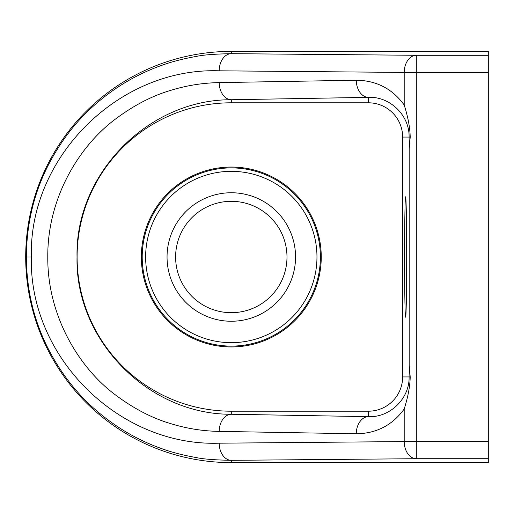 <?xml version="1.0" encoding="UTF-8"?>
<svg xmlns="http://www.w3.org/2000/svg" width="514" height="514" viewBox="0 0 514 514"><rect width="100%" height="100%" fill="white"/><g stroke="black" fill="none" stroke-linecap="round" stroke-linejoin="round"><path stroke-width="0.77" d="M405.623 316.965C405.315 319.374 404.589 301.384 404.576 257C404.589 212.616 405.315 194.626 405.623 197.035C405.931 194.626 406.658 212.616 406.67 257C406.658 301.384 405.931 319.374 405.623 316.965M321.25 257A89.95 89.95 0 0 1 231.3 346.95A89.95 89.95 0 0 1 141.35 257A89.95 89.95 0 0 1 231.3 167.05A89.95 89.95 0 0 1 321.25 257M488.3 72.423L488.3 51.4L231.3 51.4A205.6 205.6 0 0 0 25.7 257A205.6 205.6 0 0 0 231.3 462.6L488.3 462.6L488.3 72.423L404.197 72.423A17.135 12.118 -89.5 0 1 416.308 55.287L416.308 458.713A17.135 12.118 -90.5 0 1 404.197 441.577L488.3 441.577M488.3 458.713L416.308 458.713L231.3 460.326C214.627 459.998 202.914 459.073 196.162 457.55C183.164 455.256 171.76 452.307 161.942 448.722C138.568 440.492 117.179 428.168 97.769 411.746C77.113 394.334 60.26 372.669 47.217 346.751C33.577 319.239 26.619 289.324 26.336 257C26.606 224.727 33.558 194.832 47.185 167.313C60.299 141.299 77.139 119.627 97.705 102.312C117.089 85.889 138.472 73.56 161.839 65.317C171.682 61.712 183.138 58.75 196.187 56.444C202.934 54.927 214.64 54.002 231.3 53.674A17.135 12.118 90.5 0 0 219.182 70.81L404.197 72.423L404.197 104.991C407.987 116.916 409.992 127.607 410.211 137.065L409.183 148.861L409.183 365.139L410.211 376.935C409.992 386.393 407.987 397.084 404.197 409.009L404.197 441.577L219.182 443.19A17.135 12.118 89.5 0 0 231.3 460.326L231.3 462.6M409.183 148.861L409.093 137.065L402.635 137.065L402.635 376.935L409.093 376.935L409.183 365.139M410.211 376.935L409.093 376.935C409.664 398.607 389.83 417.786 368.365 416.648A17.135 12.111 91 0 0 356.253 433.777L219.182 431.387A17.135 12.111 -89 0 1 231.3 414.258C148.212 414.695 74.96 339.857 77.036 257C74.96 174.143 148.212 99.305 231.3 99.742A17.135 12.111 -91 0 1 219.182 82.613L356.253 80.223A17.135 12.111 89 0 0 368.365 97.352C389.83 96.214 409.664 115.393 409.093 137.065L410.211 137.065M402.635 137.065A34.265 34.265 0 0 0 368.365 102.8L231.3 102.8A154.2 154.2 0 0 0 77.1 257A154.2 154.2 0 0 0 231.3 411.2L368.365 411.2A34.265 34.265 0 0 0 402.635 376.935M286.985 257A55.685 55.685 0 0 1 231.3 312.685A55.685 55.685 0 0 1 175.615 257A55.685 55.685 0 0 1 231.3 201.315A55.685 55.685 0 0 1 286.985 257M295.55 257A64.25 64.25 0 0 1 231.3 321.25A64.25 64.25 0 0 1 167.05 257A64.25 64.25 0 0 1 231.3 192.75A64.25 64.25 0 0 1 295.55 257M316.965 257A85.665 85.665 0 0 0 231.3 171.335A85.665 85.665 0 0 0 145.635 257A85.665 85.665 0 0 0 231.3 342.665A85.665 85.665 0 0 0 316.965 257M320.395 257A89.095 89.095 0 0 0 231.3 167.905A89.095 89.095 0 0 0 142.205 257A89.095 89.095 0 0 0 231.3 346.095A89.095 89.095 0 0 0 320.395 257M231.3 51.4L231.3 53.674L416.308 55.287L488.3 55.287M26.336 257L31.354 257C28.752 156.905 119.113 67.334 219.182 70.81M219.182 443.19C119.113 446.666 28.752 357.095 31.354 257M219.182 431.387C202.619 431.098 186.421 428.503 170.597 423.6C152.144 418.171 133.826 408.662 115.637 395.06C78.469 367.542 47.282 315.088 47.789 257C47.282 198.918 78.456 146.464 115.637 118.94C133.813 105.344 152.138 95.835 170.597 90.4C186.415 85.497 202.612 82.902 219.182 82.613M356.253 80.223C376.37 80.473 392.349 88.729 404.197 104.991M404.197 409.009C392.355 425.271 376.37 433.527 356.253 433.777M231.3 411.2L231.3 414.258L368.365 416.648L368.365 411.2M368.365 102.8L368.365 97.352L231.3 99.742L231.3 102.8"/></g></svg>
